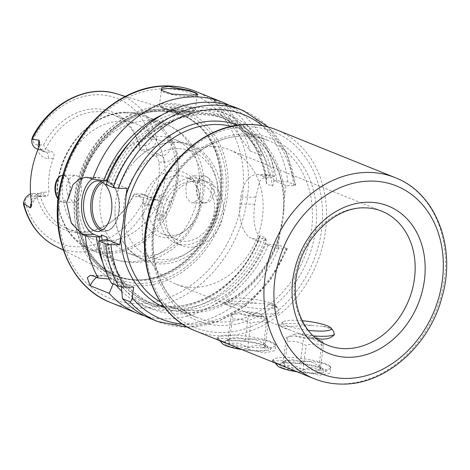 <?xml version="1.0" encoding="UTF-8"?>
<svg xmlns="http://www.w3.org/2000/svg" width="470" height="470" viewBox="0 0 470 470"><rect width="100%" height="100%" fill="white"/><g stroke="black" fill="none" stroke-linecap="round" stroke-linejoin="round"><path stroke-width="0.35" stroke-dasharray="2.35 1.76" d="M199.074 180.251A34.322 27.736 -68.1 0 1 207.552 181.896A34.322 27.736 -68.1 0 1 222.128 219.049A34.322 27.736 -68.1 0 1 190.379 247.214A34.322 27.736 111.9 0 1 181.902 245.569A34.322 27.736 111.9 0 1 167.326 208.422A34.322 27.736 111.9 0 1 199.074 180.251M175.98 243.184A34.322 27.736 111.9 0 1 161.404 206.036A34.322 27.736 111.9 0 1 193.152 177.866A34.322 27.736 -68.1 0 1 201.63 179.511A34.322 27.736 -68.1 0 1 216.2 216.658A34.322 27.736 -68.1 0 1 184.457 244.829A34.322 27.736 111.9 0 1 175.98 243.184L181.902 245.569M192.694 181.391A30.709 24.816 111.9 0 0 164.288 206.594A30.709 24.816 111.9 0 0 177.325 239.835A30.709 24.816 111.9 0 0 184.91 241.304A30.709 24.816 -68.1 0 0 213.315 216.1A30.709 24.816 -68.1 0 0 200.279 182.859A30.709 24.816 -68.1 0 0 192.694 181.391M185.668 230.306A30.709 24.816 -68.1 0 0 199.685 195.508A30.709 24.816 -68.1 0 0 185.926 177.078A30.709 24.816 -68.1 0 0 178.341 175.61A30.709 24.816 111.9 0 0 149.936 200.813A30.709 24.816 111.9 0 0 162.978 234.054A30.709 24.816 111.9 0 0 170.563 235.523A30.709 24.816 -68.1 0 0 185.668 230.306L183.564 231.839A34.322 27.736 -68.1 0 1 166.686 237.667A34.322 27.736 111.9 0 1 142.616 204.05A34.322 27.736 111.9 0 1 175.38 170.704A34.322 27.736 -68.1 0 1 199.233 192.947A34.322 27.736 -68.1 0 1 183.564 231.839M174.217 142.422A61.423 49.626 111.9 0 0 134.091 161.803A61.423 49.626 111.9 0 0 115.027 209.132A61.423 49.626 111.9 0 0 143.479 259.305A61.423 49.626 111.9 0 0 158.654 262.248A61.423 49.626 -68.1 0 0 215.46 211.841A61.423 49.626 -68.1 0 0 189.387 145.365A61.423 49.626 -68.1 0 0 174.217 142.422M128.334 253.207A61.423 49.626 111.9 0 1 102.254 186.725A61.423 49.626 111.9 0 1 159.066 136.318A61.423 49.626 -68.1 0 1 174.241 139.261A61.423 49.626 -68.1 0 1 200.314 205.743A61.423 49.626 -68.1 0 1 143.503 256.15A61.423 49.626 111.9 0 1 128.334 253.207L143.479 259.305M78.461 199.95C81.422 194.997 82.197 189.022 80.787 182.019C80.012 178.659 78.578 176.514 76.475 175.58L74.771 175.245L69.043 178.653L66.164 187.219L68.056 196.63L73.044 202.012L74.642 202.341L78.461 199.95A72.263 58.386 111.9 0 0 111.954 258.294A72.263 58.386 111.9 0 0 129.802 261.755A72.263 58.386 -68.1 0 0 197.124 200.514L192.259 202.899L190.556 202.57L186.525 197.2L185.779 187.8L187.959 179.223L192.389 175.804L193.987 176.138C196.172 177.072 197.993 179.223 199.45 182.583C201.701 189.592 200.925 195.567 197.124 200.514M60.16 201.278A13.548 7.602 90.3 0 0 61.364 201.953A13.548 7.602 -89.7 0 0 63.015 202.288A13.548 7.602 -89.7 0 0 68.185 198.728A13.548 7.602 -89.7 0 0 68.279 178.8A13.548 7.602 -89.7 0 0 64.795 175.522A13.548 7.602 90.3 0 0 63.544 175.21L67.991 178.33L70.171 189.351L67.574 199.721L60.16 201.278L58.08 198.998M201.031 201.947C207.511 204.662 211.835 201.618 214.009 192.823C214.185 183.57 210.983 177.924 204.415 175.88L201.983 176.344L198.951 179.252L196.466 189.157L198.757 199.356L201.031 201.947A13.548 7.602 90.3 0 0 202.235 202.623A13.548 7.602 -89.7 0 0 203.886 202.958A13.548 7.602 -89.7 0 0 211.5 190.926A13.548 7.602 -89.7 0 0 205.666 176.191A13.548 7.602 90.3 0 0 204.415 175.88L192.389 175.804M198.951 199.668A13.548 7.602 90.3 0 1 198.751 199.345A13.548 7.602 90.3 0 1 198.845 179.422A13.548 7.602 90.3 0 1 201.983 176.344M177.055 152.956C175.58 147.85 174.088 143.955 172.566 141.253C171.256 137.305 170.175 135.196 169.329 134.925L171.156 140.982A10.405 8.407 -68.1 0 1 161.562 155.699L155.018 155.664C156.892 156.651 158.167 158.813 158.831 162.156A61.423 49.626 111.9 0 1 154.466 195.773L149.977 199.997L134.467 193.893L132.64 196.625L138.579 196.654A6.792 5.487 -68.1 0 1 143.35 201.371L143.585 203.269C144.231 205.995 145.77 206.236 148.22 203.986L148.596 204.115C156.058 208.85 159.336 211.952 158.425 213.409L161.58 214.678A5.417 0.511 29.4 0 1 162.955 215.301C165.117 213.116 167.555 209.726 170.275 205.137A83.889 67.78 111.9 0 0 177.055 152.956A15.827 12.784 -68.1 0 1 163.836 162.179L158.831 162.156M116.789 93.835A82.285 66.487 -68.1 0 1 156.945 139.849C164.829 141.276 168.518 141.229 168.001 139.713C167.408 137.669 167.855 136.077 169.329 134.925M158.425 109.281A87.508 70.706 -68.1 0 1 175.457 111.848A87.508 70.706 -68.1 0 1 201.847 128.862A87.508 70.706 -68.1 0 1 212.922 221.064A87.508 70.706 -68.1 0 1 141.024 279.844A87.508 70.706 -68.1 0 1 136.253 280.002A87.508 70.706 111.9 0 1 110.209 273.804A87.508 70.706 111.9 0 1 78.284 178.206A87.508 70.706 111.9 0 1 158.425 109.281M149.272 199.862L155.823 199.891A10.405 8.407 -68.1 0 1 158.39 200.39A10.405 8.407 -68.1 0 1 161.58 214.678L158.19 220.712C157.227 217.904 157.303 215.471 158.425 213.409M158.19 220.712C159.054 221 160.64 219.196 162.955 215.301M163.836 162.179A5.417 3.043 -89.7 0 0 161.562 155.699L146.752 149.73A10.405 8.407 111.9 0 0 156.651 139.866L156.563 139.719C154.565 136.788 153.02 136.523 151.939 138.926L151.222 140.747A6.792 5.487 -68.1 0 1 145.236 145.412L146.752 149.73L140.207 149.701L155.018 155.664M156.945 139.849L156.651 139.866M145.236 145.412L139.29 145.383A63.509 51.312 111.9 0 0 96.144 108.829A63.509 51.312 111.9 0 0 43.563 144.93L37.624 144.901A6.792 5.487 -68.1 0 1 32.853 140.183L32.571 136.829M23.629 204.738L24.981 200.808A6.792 5.487 -68.1 0 1 30.967 196.143L33.399 193.417A10.405 8.407 111.9 0 0 30.527 193.951M36.566 148.72A10.405 8.407 111.9 0 0 39.139 149.219L45.684 149.249L43.563 144.93M148.338 203.874A10.405 8.407 111.9 0 0 143.579 194.427A10.405 8.407 111.9 0 0 141.012 193.928L134.467 193.893A61.423 49.626 -68.1 0 1 112.5 221.059L111.29 221.94A63.509 51.312 111.9 0 1 36.907 196.172L30.967 196.143M111.29 221.94A63.509 51.312 111.9 0 0 132.64 196.625M139.29 145.383L140.207 149.701A61.423 49.626 -68.1 0 0 113.029 114.604A61.423 49.626 -68.1 0 0 97.854 111.66A61.423 49.626 -68.1 0 0 45.684 149.249L52.593 152.033L46.048 152.004A10.405 8.407 -68.1 0 1 43.481 151.505A10.405 8.407 -68.1 0 1 39.016 146.164M36.907 196.172L39.944 193.446L47.476 196.366L48.962 192.13A61.423 49.626 111.9 0 1 53.327 158.508C54.432 155.176 54.191 153.014 52.593 152.033M62.874 175.198L63.544 175.21M112.5 221.059A61.423 49.626 -68.1 0 1 82.291 231.487A61.423 49.626 -68.1 0 1 67.122 228.543A61.423 49.626 -68.1 0 1 39.944 193.446L33.399 193.417L40.308 196.201L46.853 196.231M121.56 121.207A61.423 49.626 111.9 0 0 64.748 171.615A61.423 49.626 111.9 0 0 90.828 238.096A61.423 49.626 111.9 0 0 105.997 241.034A61.423 49.626 -68.1 0 0 162.808 190.632A61.423 49.626 -68.1 0 0 136.729 124.15A61.423 49.626 -68.1 0 0 121.56 121.207M162.92 106.684A91.803 74.178 111.9 0 0 75.288 195.873A91.803 74.178 111.9 0 0 139.655 285.784A91.803 74.178 -68.1 0 0 227.286 196.595A91.803 74.178 -68.1 0 0 162.92 106.684M144.431 315.793A113.811 91.956 111.9 0 0 165.74 318.883A113.811 91.956 -68.1 0 0 266.326 240.011L263.124 238.725L252.096 238.672A28.905 16.215 90.3 0 1 239.959 204.109L240.875 197.065A28.905 16.215 90.3 0 1 256.808 174.523A28.905 16.215 90.3 0 1 260.333 175.234L271.36 175.287L274.568 176.573L269.38 177.731A104.41 84.359 111.9 0 0 162.608 114.657M197.212 94.858A18.066 3.255 7.4 0 1 197.212 94.875A18.066 3.255 7.4 0 1 196.836 95.428A18.066 3.255 7.4 0 1 189.169 96.526A18.066 3.255 -172.6 0 1 161.609 90.851A18.066 3.255 -172.6 0 1 161.451 90.604M229.225 105.309A113.811 91.956 -68.1 0 1 274.568 176.573M271.36 175.287L268.006 174.576L259.851 180.915L255.786 197.136A113.811 91.956 111.9 0 1 254.869 204.18C252.361 219.043 254.634 235.899 263.124 238.725M250.14 150.993L261.99 155.764A113.811 91.956 111.9 0 0 225.418 104.681L213.568 99.91A113.811 91.956 111.9 0 1 250.14 150.993L213.568 99.91M109.246 279.039L114.151 279.262L106.226 276.072A28.905 16.215 -89.7 0 0 102.707 275.361A28.905 16.215 -89.7 0 0 96.685 277.388M102.895 262.871A104.41 84.359 111.9 0 0 111.584 279.25M116.055 285.19A104.41 84.359 111.9 0 1 113.758 282.288L113.076 283.992M121.759 291.347A104.41 84.359 111.9 0 0 261.138 241.169L266.326 240.011M211.782 146.429A72.263 58.386 111.9 0 0 144.942 205.731A72.263 58.386 111.9 0 0 175.621 283.945A72.263 58.386 111.9 0 0 193.47 287.405A72.263 58.386 111.9 0 0 260.31 228.103A72.263 58.386 111.9 0 0 229.63 149.889A72.263 58.386 111.9 0 0 211.782 146.429M106.032 184.61L111.143 183.453A104.41 84.359 -68.1 0 1 202.194 110.209A104.41 84.359 -68.1 0 1 276.783 180.715L287.904 181.949L295.63 185.239L293.909 185.609L286.007 185.574L284.691 195.684A98.277 79.406 111.9 0 0 237.984 125.226M164.547 307.509A98.277 79.406 111.9 0 0 190.174 312.779A98.277 79.406 111.9 0 0 279.08 238.901L277.764 249.012L265.668 244.142L268.54 244.153A104.41 84.359 -68.1 0 1 121.166 285.272L121.313 286.841M150.97 318.807A113.811 91.956 111.9 0 0 279.668 245.387L287.382 248.736L277.764 249.012M256.567 303.185L234.935 304.108C229.101 304.02 225.142 303.661 223.068 303.027L245.634 312.121C254.017 315.305 260.985 316.88 266.531 316.839C272.371 316.95 276.566 315.429 279.127 312.28L278.081 308.708L277.353 307.932A27.096 4.882 -172.6 0 0 273.757 305.999A27.096 4.882 -172.6 0 0 267.73 304.055L256.567 303.185A28.905 5.205 7.4 0 0 223.068 303.027L175.621 283.945M333.365 330.98L332.643 330.204C331.156 328.172 327.948 326.879 323.019 326.327L311.857 325.463L290.225 326.38C284.385 326.292 280.431 325.933 278.358 325.305L242.585 310.917M311.857 325.463A28.905 5.205 7.4 0 0 278.358 325.305L300.918 334.393L316.498 338.7M245.634 312.121A28.905 5.205 7.4 0 0 279.127 312.28M231.311 303.326A24.569 4.424 7.4 0 0 260.509 308.69A24.569 4.424 7.4 0 0 275.708 305.729A24.569 4.424 7.4 0 0 271.989 303.52A24.569 4.424 7.4 0 0 247.097 298.468A24.569 4.424 7.4 0 0 227.803 299.507A24.569 4.424 7.4 0 0 231.311 303.326M234.924 307.727A27.096 4.882 -172.6 0 1 228.896 305.782A27.096 4.882 -172.6 0 1 225.3 303.849M267.73 304.055C272.665 304.607 275.872 305.899 277.353 307.932M319.612 375.307L330.028 373.004L331.045 367.411L324.047 363.451L311.686 361.33L283.281 360.672L271.613 360.884L275.314 362.957L287.193 367.616L319.612 375.307M264.322 353.035L274.738 350.726L275.755 345.139L268.758 341.173L256.403 339.052L227.991 338.4L216.323 338.612L220.025 340.685L231.904 345.344L264.322 353.035M317.791 370.125A28.905 5.205 -172.6 0 1 278.064 363.645A28.905 5.205 -172.6 0 1 273.693 361.048A28.905 5.205 -172.6 0 1 273.94 359.156A28.905 5.205 -172.6 0 1 286.195 357.394A28.905 5.205 -172.6 0 1 325.921 363.874A28.905 5.205 -172.6 0 1 330.293 366.477A28.905 5.205 -172.6 0 1 330.052 368.368A28.905 5.205 -172.6 0 1 317.791 370.125M297.099 371.835A24.569 4.424 7.4 0 0 325.293 371.905A24.569 4.424 7.4 0 0 321.78 368.086A24.569 4.424 7.4 0 0 292.581 362.723A24.569 4.424 7.4 0 0 277.388 365.684M282.899 367.904A22.401 4.036 7.4 0 0 309.524 372.792A22.401 4.036 7.4 0 0 323.378 370.096A22.401 4.036 7.4 0 0 319.988 368.081A22.401 4.036 7.4 0 0 297.293 363.474A22.401 4.036 7.4 0 0 279.703 364.42A22.401 4.036 7.4 0 0 282.899 367.904M320.146 370.507C314.865 366.835 309.107 366.806 302.88 370.425C297.181 365.437 291.012 364.097 284.374 366.406L283.727 361.424L283.134 362.47C289.361 358.851 295.119 358.88 300.401 362.552C307.045 360.243 313.214 361.583 318.907 366.571L319.759 365.554L320.146 370.507L323.384 345.573C317.896 343.458 312.139 343.429 306.117 345.491C300.213 342.06 294.044 340.721 287.611 341.473C287.47 338.071 287.053 336.761 286.371 337.536C292.399 335.474 298.156 335.504 303.638 337.619C310.082 336.867 316.251 338.206 322.144 341.637L322.667 341.502L316.439 337.019A11.474 2.068 -172.6 0 1 310.423 338.764A11.474 2.068 -172.6 0 1 296.065 336.226A11.474 2.068 -172.6 0 1 294.86 334.217A11.474 2.068 -172.6 0 1 304.213 334.035A11.474 2.068 -172.6 0 1 315.059 336.314A11.474 2.068 -172.6 0 1 316.439 337.019M302.88 370.425L306.117 345.491M318.907 366.571L322.144 341.637C322.831 340.862 323.243 342.172 323.384 345.573M294.86 334.217L286.371 337.536L283.134 362.47M300.401 362.552L303.638 337.619M284.374 366.406L287.611 341.473M262.501 347.853A28.905 5.205 -172.6 0 1 222.78 341.373A28.905 5.205 -172.6 0 1 218.403 338.77A28.905 5.205 -172.6 0 1 218.65 336.884A28.905 5.205 -172.6 0 1 230.911 335.122A28.905 5.205 -172.6 0 1 270.632 341.602A28.905 5.205 -172.6 0 1 275.009 344.199A28.905 5.205 -172.6 0 1 274.762 346.09A28.905 5.205 -172.6 0 1 262.501 347.853M241.815 349.562A24.569 4.424 7.4 0 0 270.003 349.633A24.569 4.424 7.4 0 0 266.496 345.814A24.569 4.424 7.4 0 0 237.297 340.445A24.569 4.424 7.4 0 0 222.099 343.411M227.609 345.626A22.401 4.036 7.4 0 0 254.235 350.52A22.401 4.036 7.4 0 0 268.088 347.818A22.401 4.036 7.4 0 0 264.698 345.803A22.401 4.036 7.4 0 0 242.003 341.197A22.401 4.036 7.4 0 0 224.413 342.148A22.401 4.036 7.4 0 0 227.609 345.626M264.857 348.229C259.575 344.557 253.818 344.534 247.59 348.147C241.897 343.165 235.723 341.825 229.084 344.128L228.438 339.152L227.844 340.192C234.072 336.579 239.829 336.602 245.111 340.274C251.756 337.971 257.924 339.311 263.617 344.293L264.475 343.282L264.857 348.229L268.094 323.301C262.607 321.18 256.849 321.157 250.827 323.219C244.929 319.788 238.76 318.448 232.321 319.201C232.18 315.799 231.769 314.483 231.081 315.264C237.115 313.202 242.867 313.226 248.348 315.346C254.793 314.595 260.962 315.934 266.854 319.365L267.383 319.224L261.15 314.747A11.474 2.068 -172.6 0 1 255.139 316.492A11.474 2.068 -172.6 0 1 240.775 313.954A11.474 2.068 -172.6 0 1 239.571 311.945A11.474 2.068 -172.6 0 1 248.93 311.757A11.474 2.068 -172.6 0 1 259.775 314.042A11.474 2.068 -172.6 0 1 261.15 314.747M247.59 348.147L250.827 323.219M263.617 344.293L266.854 319.365C267.542 318.589 267.953 319.9 268.094 323.301M239.571 311.945L231.081 315.264L227.844 340.192M245.111 340.274L248.348 315.346M229.084 344.128L232.321 319.201M279.08 238.901L283.234 212.511L284.691 195.684M286.007 185.574L273.91 180.703C273.381 184.187 272.806 185.997 272.165 186.126L266.737 183.934L266.349 182.789L266.508 177.719L260.333 175.234M261.138 241.169L258.265 241.157L252.096 238.672M258.265 241.157L259.27 236.739L260.01 235.734L265.438 237.92C265.973 238.425 266.049 240.499 265.668 244.142M276.783 180.715L273.91 180.703M266.508 177.719L269.38 177.731M133.65 287.117L121.56 282.247L118.992 282.235L111.555 283.381M121.166 285.272L121.56 282.247M113.758 282.288L114.151 279.262M287.904 181.949A113.811 91.956 111.9 0 0 236.028 107.671M103.817 239.847A104.41 84.359 111.9 0 0 118.992 282.235M268.54 244.153L279.668 245.387M111.143 183.453L114.709 183.382L113.646 185.374A99.358 80.282 -68.1 0 1 226.675 119.486A99.358 80.282 -68.1 0 1 272.165 186.126M107.536 180.55L108.218 183.183L113.646 185.374M127.029 188.347L114.709 183.382M107.753 180.58L101.356 178.007A28.905 16.215 -89.7 0 0 97.836 177.296A28.905 16.215 -89.7 0 0 92.226 179.047M300.918 334.393A28.905 5.205 7.4 0 0 313.249 335.886M323.019 326.327A27.096 4.882 -172.6 0 1 329.047 328.272A27.096 4.882 -172.6 0 1 332.643 330.204M302.21 320.728A24.569 4.424 7.4 0 0 283.087 321.786A24.569 4.424 7.4 0 0 286.6 325.598A24.569 4.424 7.4 0 0 308.197 330.31M290.213 330.005A27.096 4.882 -172.6 0 1 284.186 328.06A27.096 4.882 -172.6 0 1 280.59 326.127M261.99 155.764L225.418 104.681M181.185 109.998A7.226 1.304 7.4 0 0 183.982 109.698A7.226 1.304 7.4 0 0 181.673 107.93A7.226 1.304 7.4 0 0 173.289 106.813A7.226 1.304 -172.6 0 0 170.387 107.936A7.226 1.304 -172.6 0 0 181.185 109.998M178.242 148.679A56.905 45.978 111.9 0 0 123.927 203.962A56.905 45.978 111.9 0 0 163.824 259.699A56.905 45.978 -68.1 0 0 218.139 204.415A56.905 45.978 -68.1 0 0 178.242 148.679M199.45 182.583A72.263 58.386 -68.1 0 0 165.957 124.239C178.236 129.35 187.83 137.692 194.733 149.278L200.913 163.266C206.054 180.797 205.067 198.346 197.952 215.906C187.148 242.79 160.94 262.836 133.327 262.46C125.919 262.419 118.798 261.032 111.954 258.294L90.88 249.799A72.263 58.386 111.9 0 0 108.729 253.265A72.263 58.386 -68.1 0 0 175.563 193.963A72.263 58.386 -68.1 0 0 144.883 115.749C139.138 113.446 133.098 112.271 126.771 112.236C96.65 111.349 65.477 140.671 58.809 175.721C51.653 207.576 65.6 240.229 90.88 249.799A72.263 58.386 111.9 0 1 60.201 171.591A72.263 58.386 111.9 0 1 127.035 112.289A72.263 58.386 -68.1 0 1 144.883 115.749L165.957 124.239A72.263 58.386 -68.1 0 0 148.109 120.778A72.263 58.386 111.9 0 0 80.787 182.019M148.596 204.115A82.285 66.487 -68.1 0 1 79.924 251.949A82.285 66.487 -68.1 0 1 55.437 246.121M154.466 195.773L159.471 195.796A15.827 12.784 -68.1 0 1 170.275 205.137M172.566 141.253A5.417 2.25 163.2 0 1 171.156 140.982L168.001 139.713M32.853 140.183A77.955 62.986 -68.1 0 1 97.977 94.734A77.955 62.986 -68.1 0 1 151.222 140.747M143.35 201.371A77.955 62.986 -68.1 0 1 78.226 246.821A77.955 62.986 -68.1 0 1 24.981 200.808M37.624 144.901L39.139 149.219L46.048 152.004A5.417 3.043 -89.7 0 1 48.322 158.484A15.827 12.784 -68.1 0 1 37.77 150.071M32.8 138.362L31.848 139.126M53.327 158.508L48.322 158.484M31.232 200.408A15.827 12.784 -68.1 0 1 43.957 192.107L48.962 192.13M31.461 202.594A10.405 8.407 -68.1 0 1 40.308 196.201A5.417 3.043 90.3 0 0 40.972 196.331C36.425 196.619 33.211 200.026 31.331 206.553M43.957 192.107A5.417 3.043 90.3 0 1 40.972 196.331L47.476 196.366M24.446 202.705L23.5 203.393M138.579 196.654L141.012 193.928L155.823 199.891A5.417 3.043 90.3 0 0 156.481 200.026L158.39 200.39L143.579 194.427M159.471 195.796A5.417 3.043 90.3 0 1 156.481 200.026L149.977 199.997M143.585 203.269L148.22 203.986M151.939 138.926L156.563 139.719M125.872 112.935A71.176 57.51 -68.1 0 1 175.774 182.642A71.176 57.51 -68.1 0 1 107.836 251.791A71.176 57.51 111.9 0 1 57.933 182.084A71.176 57.51 111.9 0 1 125.872 112.935M201.847 128.862L202.77 129.879C196.654 123.122 189.533 118.093 181.397 114.798A86.785 70.124 -68.1 0 0 159.964 110.644A86.785 70.124 111.9 0 0 79.688 181.867A86.785 70.124 111.9 0 0 116.537 275.796C123.24 278.493 130.296 279.856 137.71 279.903L142.392 279.744A86.862 70.183 -68.1 0 0 213.756 221.399A86.862 70.183 -68.1 0 0 202.77 129.879A86.862 70.183 -68.1 0 0 159.665 110.444A86.862 70.183 111.9 0 0 76.757 194.833A86.862 70.183 111.9 0 0 137.657 279.903A86.862 70.183 -68.1 0 0 142.392 279.744L141.024 279.844M181.397 114.798A86.785 70.124 -68.1 0 1 218.245 208.733A86.785 70.124 -68.1 0 1 137.974 279.955A86.785 70.124 111.9 0 1 116.537 275.796L117.876 276.337A86.785 70.124 111.9 0 0 139.314 280.496A86.785 70.124 -68.1 0 0 219.584 209.273A86.785 70.124 -68.1 0 0 182.742 115.338A86.785 70.124 -68.1 0 0 161.304 111.184A86.785 70.124 111.9 0 0 81.034 182.407A86.785 70.124 111.9 0 0 117.876 276.337C93.33 266.86 76.992 238.501 78.008 206.453C77.762 157.638 120.355 109.445 161.568 111.237C168.983 111.278 176.038 112.647 182.742 115.338L181.397 114.798M162.79 109.246A89.259 72.116 -68.1 0 1 225.371 196.666A89.259 72.116 -68.1 0 1 140.172 283.375A89.259 72.116 111.9 0 1 77.597 195.961A89.259 72.116 111.9 0 1 162.79 109.246M165.246 88.742A110.197 89.041 -68.1 0 1 242.508 196.666A110.197 89.041 -68.1 0 1 137.328 303.726A110.197 89.041 -68.1 0 1 60.066 195.802A110.197 89.041 -68.1 0 1 165.246 88.742M195.79 91.462A113.811 91.956 -68.1 0 1 244.112 214.643A113.811 91.956 -68.1 0 1 138.844 308.044A113.811 91.956 -68.1 0 1 110.732 302.592M293.909 185.609A110.197 89.041 111.9 0 0 262.483 125.725M182.554 324.136A110.197 89.041 111.9 0 0 285.666 249.047M297.874 333.195L327.666 345.197A72.263 58.386 -68.1 0 1 296.987 266.983A72.263 58.386 -68.1 0 1 363.821 207.681A72.263 58.386 -68.1 0 1 381.669 211.142L229.63 149.889M395.17 177.631A108.394 87.579 -68.1 0 1 441.189 294.949A108.394 87.579 -68.1 0 1 340.938 383.902A108.394 87.579 -68.1 0 1 314.166 378.708M276.301 129.744A108.394 87.579 -68.1 0 1 322.32 247.061A108.394 87.579 -68.1 0 1 222.063 336.009A108.394 87.579 -68.1 0 1 195.297 330.821M220.853 332.554A105.503 85.246 -68.1 0 1 146.881 229.231A105.503 85.246 -68.1 0 1 247.584 126.736A105.503 85.246 -68.1 0 1 321.551 230.059A105.503 85.246 -68.1 0 1 220.853 332.554M246.668 133.78A98.277 79.406 111.9 0 0 152.868 229.26A98.277 79.406 111.9 0 0 221.77 325.504A98.277 79.406 111.9 0 0 315.57 230.03A98.277 79.406 111.9 0 0 246.668 133.78M244.723 135.965A95.387 77.068 111.9 0 0 156.498 214.244A95.387 77.068 111.9 0 0 196.995 317.479A95.387 77.068 111.9 0 0 220.553 322.05A95.387 77.068 111.9 0 0 308.778 243.771A95.387 77.068 111.9 0 0 268.282 140.536A95.387 77.068 111.9 0 0 244.723 135.965M160.687 302.192A95.387 77.068 111.9 0 0 168.56 306.029A95.387 77.068 111.9 0 0 192.118 310.594A95.387 77.068 -68.1 0 0 280.343 232.315A95.387 77.068 -68.1 0 0 239.847 129.08L268.282 140.536C260.938 137.587 253.201 136.083 245.076 136.036C207.047 134.831 166.345 171.709 156.346 217.081C145.3 260.38 163.695 305.036 196.995 317.479L168.56 306.029C175.903 308.978 183.641 310.476 191.766 310.523C231.704 311.916 274.186 271.014 281.836 223.103M231.516 126.383A95.387 77.068 -68.1 0 1 239.847 129.08C255.322 135.472 267.06 146.946 275.079 163.489C281.93 178.171 284.644 194.51 283.234 212.511M243.178 110.556A113.811 91.956 -68.1 0 1 295.054 184.828M286.817 248.266A113.811 91.956 -68.1 0 1 158.12 321.686M106.226 276.072L93.26 276.007M106.614 239.859A101.168 81.739 111.9 0 0 176.144 310.699A101.168 81.739 111.9 0 0 265.714 244.142M273.951 180.703A101.168 81.739 111.9 0 0 201.777 113.37A101.168 81.739 111.9 0 0 113.94 183.47M265.438 237.92A99.358 80.282 -68.1 0 1 152.415 303.808A99.358 80.282 -68.1 0 1 107.236 239.812M266.737 183.934A99.358 80.282 111.9 0 0 221.241 117.3A99.358 80.282 111.9 0 0 108.218 183.183M102.178 240.217A99.358 80.282 111.9 0 0 146.987 301.617A99.358 80.282 111.9 0 0 260.01 235.734M258.306 241.157A101.168 81.739 -68.1 0 1 170.469 307.744A101.168 81.739 -68.1 0 1 99.763 240.763M130.977 141.082A101.168 81.739 -68.1 0 1 266.549 177.719M89.494 177.948L101.356 178.007M101.403 181.749A25.292 14.188 90.3 0 1 104.992 180.944A25.292 14.188 90.3 0 1 118.698 211.8A25.292 14.188 90.3 0 1 104.757 231.522A25.292 14.188 90.3 0 1 101.168 230.682M102.889 182.613A24.205 13.583 90.3 0 1 119.004 211.565A24.205 13.583 90.3 0 1 102.666 229.836M254.869 204.18L239.959 204.109M240.875 197.065L255.786 197.136M187.248 111.325A18.066 3.255 7.4 0 0 195.291 109.675A18.066 3.255 7.4 0 0 186.05 105.568A18.066 3.255 7.4 0 0 167.502 103.371A18.066 3.255 7.4 0 0 159.459 105.022A18.066 3.255 7.4 0 0 168.701 109.128A18.066 3.255 7.4 0 0 187.248 111.325M186.52 112.148A16.979 3.061 7.4 0 0 191.296 108.476A16.979 3.061 7.4 0 0 167.96 104.669A16.979 3.061 7.4 0 0 163.178 108.341A16.979 3.061 7.4 0 0 186.52 112.148M201.63 179.511L207.552 181.896M162.978 234.054L177.325 239.835M185.926 177.078L200.279 182.859M199.685 195.508L199.233 192.947M115.027 209.132C113.464 238.836 134.355 264.451 160.834 263.923C185.826 264.516 211.218 242.103 218.509 214.038C229.407 178.835 207.54 141.118 175.304 142.069C159.788 142.357 146.047 148.931 134.091 161.803M174.241 139.261L189.387 145.365M74.642 202.341L63.015 202.288M203.886 202.958L192.259 202.899M125.267 96.438L175.457 111.848M38.058 149.325L43.481 151.505C40.273 148.661 40.197 150.629 39.598 142.857M63.35 250.122L110.209 273.804M68.279 178.8L67.991 178.33M68.185 198.728L67.574 199.721M74.771 175.245L63.145 175.192M67.122 228.543L90.828 238.096M113.029 114.604L136.729 124.15M161.609 90.851L161.151 90.275M196.836 95.428L197.946 94.599M275.708 305.729L278.081 308.708M227.803 299.507L223.068 303.032M273.94 359.156L271.613 360.884M330.293 366.477L331.045 367.411M275.285 363.046L273.693 361.048M325.293 371.905L330.052 368.368M319.759 365.554L323.378 370.096M283.727 361.424L279.703 364.42M218.65 336.884L216.323 338.612M270.003 349.633L274.762 346.09M275.009 344.199L275.755 345.139M219.995 340.774L218.403 338.77M264.475 343.282L268.088 347.818M228.438 339.152L224.413 342.148M295.63 185.239L286.471 152.897L268.329 127.059M187.689 327.226L217.992 321.439L246.486 305.189L270.391 280.12L287.382 248.736M259.27 236.739C241.222 287.922 186.59 319.206 146.987 301.617L152.415 303.808C126.888 292.54 111.848 270.708 107.313 238.314M266.349 182.789C261.808 150.394 246.774 128.563 221.241 117.3L226.675 119.486C187.066 101.902 132.434 133.18 114.392 184.369M97.578 231.487L104.757 231.522L111.831 228.485L115.356 223.902L117.864 217.916L119.18 211.7C121.595 196.395 113.652 180.133 104.992 180.944L97.819 180.909M85.822 177.237L97.836 177.296M256.808 174.523L268.006 174.576M102.707 275.361L90.211 275.303M283.087 321.786L278.358 325.305M197.212 94.875L195.291 109.675C194.656 110.479 196.319 111.86 186.649 112.171C177.437 111.913 169.517 110.615 162.896 108.282C159.753 106.637 158.607 105.556 159.459 105.022L161.386 90.222M170.387 107.936L176.708 112.477L183.982 109.698"/><path stroke-width="0.7" d="M32.107 139.255A82.285 66.487 -68.1 0 1 100.774 91.421A82.285 66.487 -68.1 0 1 116.789 93.835C86.874 83.977 49.808 103.283 32.571 136.829L31.813 139.273L39.075 140.189L39.598 142.857L37.77 150.071A83.166 67.198 111.9 0 0 31.232 200.408L31.331 206.553L30.28 207.934L23.5 203.281L23.629 204.738C28.964 223.937 39.568 237.732 55.437 246.121A82.285 66.487 -68.1 0 1 23.758 203.522M31.813 139.273A10.405 8.407 111.9 0 0 36.566 148.72L38.058 149.325M58.11 199.039L58.08 198.998C52.734 192.259 54.579 177.995 61.112 175.674L62.874 175.198M58.08 198.998A13.548 7.602 90.3 0 1 55.672 185.756A13.548 7.602 90.3 0 1 61.112 175.674M30.527 193.951A10.405 8.407 111.9 0 0 23.5 203.281M96.685 277.388A28.905 16.215 -89.7 0 0 90.199 285.695L109.204 293.351A113.811 91.956 111.9 0 0 137.628 313.431A113.811 91.956 111.9 0 0 144.431 315.793M90.199 285.695L87.261 277.829L90.211 275.303L93.26 276.007L98.218 278.005L109.246 279.039M195.79 91.462C186.731 87.825 177.214 85.981 167.238 85.922C120.937 84.635 72.915 128.445 61.047 182.06C47.928 233.308 69.783 287.141 110.732 302.592A113.811 91.956 -68.1 0 1 62.41 179.411A113.811 91.956 -68.1 0 1 167.678 86.01A113.811 91.956 -68.1 0 1 195.79 91.462L222.686 102.301A113.811 91.956 -68.1 0 0 194.58 96.849A113.811 91.956 111.9 0 0 92.696 179.24L89.494 177.948L85.822 177.237L79.224 179.111L73.032 184.587L66.669 203.022L71.275 223.08L82.168 234.336L85.376 235.629A113.811 91.956 111.9 0 0 98.218 278.005M190.385 95.157L172.049 94.059L161.151 90.275L162.015 87.543L168.665 86.41L189.61 90.534L196.149 93.001L197.946 94.599L190.385 95.157M161.451 90.604A18.066 3.255 -172.6 0 1 161.386 90.222A18.066 3.255 -172.6 0 1 169.423 88.572A18.066 3.255 7.4 0 1 187.935 90.757A18.066 3.255 7.4 0 1 197.212 94.858M222.686 102.301A113.811 91.956 -68.1 0 1 229.225 105.309M85.376 235.629L96.415 236.862A104.41 84.359 111.9 0 0 102.895 262.871M162.608 114.657A104.41 84.359 111.9 0 0 103.735 180.474L92.696 179.24M113.076 283.992L109.204 293.351M116.055 285.19A104.41 84.359 111.9 0 0 121.759 291.347M110.932 244.694L105.862 243.883L98.712 240.998A113.811 91.956 111.9 0 0 111.555 283.381L118.71 286.259L124.597 287.076A110.197 89.041 -68.1 0 1 110.932 244.694L119.703 244.735L107.383 239.77L106.919 237.168L101.491 234.982L100.433 236.968L94.035 234.395A28.905 16.215 -89.7 0 1 81.51 208.046A28.905 16.215 -89.7 0 1 92.226 179.047M98.712 240.998L103.817 239.847L107.383 239.77M100.433 236.968L96.415 236.862M237.984 125.226A98.277 79.406 111.9 0 0 215.078 121.054A98.277 79.406 111.9 0 0 126.171 194.933L127.029 188.347L118.258 188.305L113.188 187.495A113.811 91.956 -68.1 0 1 243.178 110.556L268.329 127.059M121.313 286.841L122.541 298.726L129.691 301.605C130.907 301.846 131.764 300.571 132.264 297.786L133.65 287.117L124.597 287.076M119.703 244.735L120.561 238.149A98.277 79.406 111.9 0 0 164.547 307.509M316.498 338.7L321.821 339.111C327.655 339.223 331.855 337.701 334.417 334.552L333.365 330.98L330.992 328.007A24.569 4.424 7.4 0 0 327.273 325.792A24.569 4.424 7.4 0 0 302.21 320.728M275.285 363.046L277.388 365.684A24.569 4.424 7.4 0 0 281.107 367.893A24.569 4.424 7.4 0 0 297.099 371.835M219.995 340.774L222.099 343.411A24.569 4.424 7.4 0 0 225.817 345.62A24.569 4.424 7.4 0 0 241.815 349.562M243.178 110.556L236.028 107.671A113.811 91.956 111.9 0 0 106.032 184.61L113.188 187.495M122.541 298.726A113.811 91.956 111.9 0 0 150.97 318.807L158.12 321.686A113.811 91.956 -68.1 0 1 129.691 301.605M103.735 180.474L107.753 180.58M126.171 194.933C125.143 209.714 123.269 224.114 120.561 238.149M111.519 211.764A25.292 14.188 -89.7 0 0 97.819 180.909A25.292 14.188 -89.7 0 0 83.877 200.631A25.292 14.188 -89.7 0 0 97.578 231.487A25.292 14.188 -89.7 0 0 111.519 211.764M313.249 335.886A28.905 5.205 7.4 0 0 334.417 334.552M308.197 330.31A24.569 4.424 7.4 0 0 330.992 328.007M39.016 146.164A10.405 8.407 -68.1 0 1 39.075 140.189M30.28 207.934A10.405 8.407 -68.1 0 1 31.461 202.594M82.168 234.336L94.035 234.395M262.483 125.725A110.197 89.041 111.9 0 0 118.258 188.305M132.264 297.786A110.197 89.041 111.9 0 0 182.554 324.136M345.515 348.658A72.263 58.386 -68.1 0 1 327.666 345.197C304.249 336.491 290.16 305.153 296.981 273.017C303.373 236.886 335.651 206.718 364.702 207.858C370.666 207.899 376.323 208.991 381.669 211.142A72.263 58.386 -68.1 0 1 412.349 289.356A72.263 58.386 -68.1 0 1 345.515 348.658M368.686 202.223A79.489 64.225 -68.1 0 1 424.416 280.073A79.489 64.225 -68.1 0 1 348.546 357.294A79.489 64.225 -68.1 0 1 292.816 279.45A79.489 64.225 -68.1 0 1 368.686 202.223M371.435 181.079A101.168 81.739 -68.1 0 1 442.364 280.155A101.168 81.739 -68.1 0 1 345.803 378.444A101.168 81.739 -68.1 0 1 274.874 279.362A101.168 81.739 -68.1 0 1 371.435 181.079M368.398 172.437A108.394 87.579 -68.1 0 1 395.17 177.631C436.066 193.064 456.652 247.379 442.023 297.111C429.339 346.085 385.053 385.136 341.819 384.078C332.167 384.019 322.949 382.233 314.166 378.708A108.394 87.579 -68.1 0 1 268.147 261.391A108.394 87.579 -68.1 0 1 368.398 172.437M314.166 378.708L195.297 330.821A108.394 87.579 -68.1 0 1 149.278 213.503A108.394 87.579 -68.1 0 1 249.529 124.55A108.394 87.579 -68.1 0 1 276.301 129.744L395.17 177.631M231.516 126.383A95.387 77.068 -68.1 0 0 216.288 124.509A95.387 77.068 111.9 0 0 129.561 197.594A95.387 77.068 111.9 0 0 160.687 302.192M118.71 286.259A113.811 91.956 -68.1 0 1 105.862 243.883M107.236 239.812A99.358 80.282 -68.1 0 1 106.919 237.168M101.491 234.982A99.358 80.282 111.9 0 0 102.178 240.217M99.763 240.763A101.168 81.739 -68.1 0 1 99.211 236.874M106.531 180.486A101.168 81.739 -68.1 0 1 130.977 141.082M101.168 230.682A25.292 14.188 90.3 0 1 91.051 200.667A25.292 14.188 90.3 0 1 101.403 181.749M102.666 229.836A24.205 13.583 90.3 0 1 92.543 200.907A24.205 13.583 90.3 0 1 102.889 182.613M116.789 93.835L125.267 96.438M55.437 246.121L63.35 250.122M110.732 302.592L137.628 313.431M195.297 330.821C156.857 316.298 135.989 266.096 147.686 217.728C158.425 165.945 204.65 123.199 249.176 124.48C258.659 124.532 267.694 126.289 276.301 129.744M158.12 321.686L187.689 327.226"/></g></svg>
